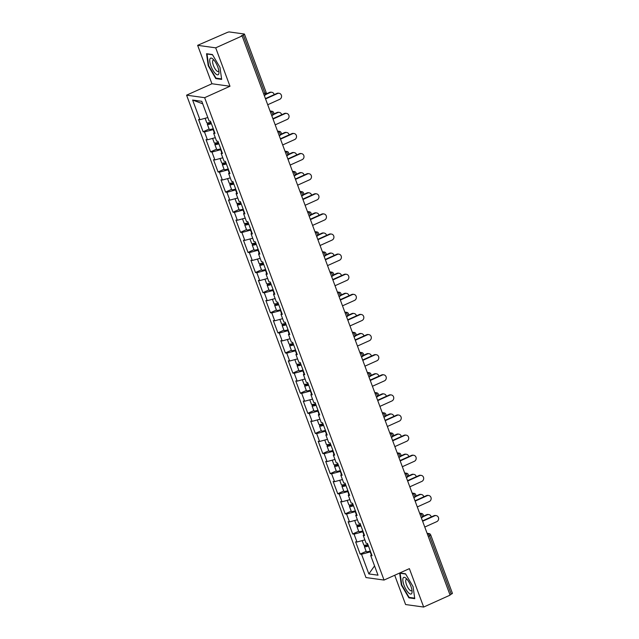 <?xml version="1.0" encoding="UTF-8"?>
<svg xmlns="http://www.w3.org/2000/svg" width="639" height="639" viewBox="0 0 639 639"><rect width="100%" height="100%" fill="white"/><g stroke="black" fill="none" stroke-linecap="round" stroke-linejoin="round"><path stroke-width="0.96" d="M394.71 575.252L405.605 604.542L423.673 607.05L450.096 595.133L242.125 35.928L215.702 47.837L197.635 45.329L211.924 83.749L186.588 95.171L365.979 577.552L384.047 580.06L204.648 97.679L186.588 95.171M197.635 45.329L226.781 32.653A2.101 0.399 -20.4 0 1 229.385 31.95L244.29 34.019A2.101 0.399 -20.4 0 1 244.449 34.099L266.167 92.495A2.101 0.399 -20.4 0 1 264.985 93.342L243.267 34.945L241.334 35.816L242.125 35.928M374.558 565.898L368.847 573.918L378.008 575.188L370.7 555.531L372.066 555.722L367.513 543.477L366.147 543.286L363.224 535.418L364.19 534.539M368.847 573.918L361.538 554.261L360.164 554.069L366.163 551.361M364.222 540.043A4.625 0.879 -20.4 0 0 364.877 539.875L356.985 542.016L355.611 541.824L360.164 554.069M356.985 542.016L354.062 534.148L352.688 533.956L358.687 531.257M356.746 519.93A4.625 0.879 -20.4 0 0 357.401 519.763L349.501 521.903L348.135 521.712L352.688 533.956M349.501 521.903L346.578 514.036L345.212 513.852L351.202 511.144M349.269 499.826A4.625 0.879 -20.4 0 0 349.916 499.65L342.025 501.791L340.659 501.599L345.212 513.852M342.025 501.791L339.101 493.931L337.735 493.739L343.726 491.032M341.785 479.713A4.625 0.879 -20.4 0 0 342.44 479.546L334.548 481.678L333.175 481.494L337.735 493.739M334.548 481.678L331.625 473.819L330.251 473.627L336.25 470.927M334.309 459.601A4.625 0.879 -20.4 0 0 334.964 459.433L327.064 461.574L325.698 461.382L330.251 473.627M327.064 461.574L324.141 453.706L322.775 453.522L328.765 450.814M326.833 439.496A4.625 0.879 -20.4 0 0 327.488 439.32L319.588 441.461L318.222 441.269L322.775 453.522M319.588 441.461L316.664 433.601L315.299 433.41L321.289 430.702M319.348 419.384A4.625 0.879 -20.4 0 0 320.003 419.216L312.112 421.349L310.738 421.165L315.299 433.41M312.112 421.349L309.188 413.489L307.814 413.297L313.813 410.597M311.872 399.271A4.625 0.879 -20.4 0 0 312.527 399.103L304.627 401.244L303.261 401.052L307.814 413.297M304.627 401.244L301.704 393.376L300.338 393.193L306.337 390.485M304.396 379.167A4.625 0.879 -20.4 0 0 305.051 378.991L297.151 381.132L295.785 380.94L300.338 393.193M297.151 381.132L294.228 373.272L292.862 373.08L298.852 370.372M296.911 359.054A4.625 0.879 -20.4 0 0 297.566 358.886L289.675 361.019L288.301 360.835L292.862 373.08M289.675 361.019L286.751 353.159L285.377 352.968L291.376 350.268M290.09 338.766L282.198 340.914L280.825 340.723L285.377 352.968M282.198 340.914L279.267 333.047L277.901 332.863L283.9 330.155M281.959 318.837A4.625 0.879 -20.4 0 0 282.614 318.661L274.714 320.802L273.348 320.61L277.901 332.863M274.714 320.802L271.791 312.942L270.425 312.751L276.415 310.043M275.129 298.549L267.238 300.689L265.872 300.506L270.425 312.751M267.238 300.689L264.314 292.83L262.941 292.638L268.939 289.938M266.998 278.612A4.625 0.879 -20.4 0 0 267.653 278.444L259.761 280.585L258.388 280.393L262.941 292.638M259.761 280.585L256.83 272.717L255.464 272.526L261.463 269.826M260.169 258.332L252.277 260.472L250.911 260.281L255.464 272.526M252.277 260.472L249.354 252.613L247.988 252.421L253.979 249.713M252.046 238.395A4.625 0.879 -20.4 0 0 252.693 238.227L244.801 240.36L243.435 240.176L247.988 252.421M244.801 240.36L241.877 232.5L240.504 232.308L246.502 229.609M244.561 218.282A4.625 0.879 -20.4 0 0 245.216 218.115L237.325 220.255L235.951 220.064L240.504 232.308M237.325 220.255L234.401 212.388L233.027 212.196L239.026 209.496M237.085 198.178A4.625 0.879 -20.4 0 0 237.74 198.002L229.84 200.143L228.474 199.951L233.027 212.196M229.84 200.143L226.917 192.283L225.551 192.091L231.542 189.384M229.609 178.065A4.625 0.879 -20.4 0 0 230.256 177.898L222.364 180.03L220.998 179.847L225.551 192.091M222.364 180.03L219.441 172.171L218.067 171.979L224.065 169.279M222.124 157.953A4.625 0.879 -20.4 0 0 222.779 157.785L214.888 159.926L213.514 159.734L218.067 171.979M214.888 159.926L211.964 152.058L210.59 151.866L216.589 149.167M214.648 137.848A4.625 0.879 -20.4 0 0 215.303 137.673L207.403 139.813L206.038 139.621L210.59 151.866M207.403 139.813L204.48 131.953L203.114 131.762L209.105 129.054M207.172 117.736A4.625 0.879 -20.4 0 0 207.819 117.568L199.927 119.701L198.561 119.517L203.114 131.762M199.927 119.701L192.619 100.043L201.78 101.313L209.089 120.979L210.463 121.162L215.016 133.415L213.642 133.224L216.573 141.083L217.939 141.275L222.492 153.52L221.126 153.328L224.049 161.196L225.415 161.387L229.976 173.632L228.602 173.441L231.526 181.308L232.9 181.492L237.452 193.745L236.079 193.553L239.01 201.413L240.376 201.605L244.929 213.849L243.563 213.658L246.486 221.525L247.852 221.717L252.405 233.962L251.039 233.77L253.963 241.638L255.336 241.822L259.889 254.074L258.515 253.883L261.439 261.742L262.813 261.934L267.366 274.179L266 273.987L268.923 281.855L270.289 282.047L274.842 294.291L273.476 294.1L276.399 301.967L277.773 302.151L282.326 314.404L280.952 314.212L283.876 322.072L285.25 322.264L289.802 334.509L288.437 334.325L291.36 342.184L292.726 342.376L297.279 354.621L295.913 354.429L298.836 362.297L300.202 362.481L304.763 374.734L303.389 374.542L306.313 382.402L307.686 382.593L312.239 394.838L310.873 394.654L313.797 402.514L315.163 402.706L319.716 414.951L318.35 414.759L321.273 422.627L322.639 422.81L327.2 435.063L325.826 434.871L328.75 442.731L330.123 442.923L334.676 455.168L333.302 454.984L336.234 462.844L337.6 463.035L342.153 475.28L340.787 475.089L343.71 482.956L345.076 483.148L349.637 495.393L348.263 495.201L351.186 503.061L352.56 503.252L357.113 515.497L355.739 515.314L358.671 523.173L360.037 523.365L364.589 535.61L363.224 535.418M363.104 531.624L362.728 531.792L363.855 534.843M362.728 531.792L354.062 534.148M355.627 511.512L355.244 511.687L356.378 514.73M355.244 511.687L346.578 514.036M355.739 515.314L356.714 514.427M348.151 491.399L347.768 491.575L348.902 494.626M347.768 491.575L339.101 493.931M348.263 495.201L349.237 494.322M340.667 471.294L340.291 471.462L341.426 474.513M340.291 471.462L331.625 473.819M340.787 475.089L341.753 474.21M333.191 451.182L332.807 451.358L333.941 454.401M332.807 451.358L324.141 453.706M333.302 454.984L334.277 454.097M325.714 431.069L325.331 431.245L326.465 434.296M325.331 431.245L316.664 433.601M325.826 434.871L326.801 433.993M318.238 410.965L317.855 411.133L318.989 414.184M317.855 411.133L309.188 413.489M318.35 414.759L319.316 413.88M310.754 390.852L310.37 391.02L311.505 394.071M310.37 391.02L301.704 393.376M310.873 394.654L311.84 393.768M303.277 370.74L302.894 370.916L304.028 373.959M302.894 370.916L294.228 373.272M303.389 374.542L304.364 373.663M295.801 350.635L295.418 350.803L296.552 353.854M295.418 350.803L286.751 353.159M295.913 354.429L296.879 353.551M288.317 330.523L287.933 330.69L289.068 333.742M287.933 330.69L279.267 333.047M288.437 334.325L289.403 333.438M280.841 310.41L280.457 310.586L281.591 313.629M280.457 310.586L271.791 312.942M280.952 314.212L281.927 313.334M273.364 290.306L272.981 290.473L274.115 293.525M272.981 290.473L264.314 292.83M273.476 294.1L274.45 293.221M265.88 270.193L265.497 270.361L266.631 273.412M265.497 270.361L256.83 272.717M266 273.987L266.966 273.109M258.404 250.081L258.02 250.256L259.154 253.3M258.02 250.256L249.354 252.613M258.515 253.883L259.49 253.004M250.927 229.976L250.544 230.144L251.678 233.195M250.544 230.144L241.877 232.5M251.039 233.77L252.014 232.892M243.443 209.864L243.068 210.031L244.194 213.083M243.068 210.031L234.401 212.388M243.563 213.658L244.529 212.779M235.967 189.751L235.583 189.927L236.718 192.97M235.583 189.927L226.917 192.283M236.079 193.553L237.053 192.666M228.49 169.639L228.107 169.814L229.241 172.865M228.107 169.814L219.441 172.171M228.602 173.441L229.577 172.562M221.006 149.534L220.631 149.702L221.765 152.753M220.631 149.702L211.964 152.058M221.126 153.328L222.092 152.449M213.53 129.421L213.146 129.597L214.281 132.64M213.146 129.597L204.48 131.953M213.642 133.224L214.616 132.337M243.267 34.945A2.101 0.399 -20.4 0 0 244.449 34.099M202.691 103.774L192.619 100.043M452.252 593.232A2.101 0.399 159.6 0 1 452.412 593.311A2.101 0.399 159.6 0 1 451.238 594.158L449.944 594.733M423.673 607.05L409.383 568.638L384.047 580.06M211.924 83.749L229.984 86.257L215.702 47.837M229.984 86.257L204.648 97.679M370.588 551.729L370.205 551.904L371.339 554.956M370.205 551.904L361.538 554.261M370.7 555.531L371.674 554.652M219.968 67.383L212.412 54.531L206.541 53.724L208.234 65.753L215.79 78.597L221.661 79.412L219.968 67.383M399.655 573.023L401.34 585.005L408.896 597.848L414.767 598.663L413.074 586.626L405.517 573.782L399.742 572.983M216.653 78.214L215.79 78.597M208.641 65.569L208.234 65.753M409.759 597.457L408.896 597.848M401.747 584.813L401.34 585.005M267.717 104.74L279.738 99.317A3.155 2.915 97.9 0 0 279.099 93.294A3.155 2.915 97.9 0 0 277.582 93.51L276.903 93.422A3.155 2.915 -82.1 0 1 278.412 93.198L279.099 93.294M265.433 98.59L276.903 93.422M265.56 98.933L277.582 93.51M270.265 92.495L269.578 92.399A3.155 2.915 -82.1 0 1 271.088 92.184L271.775 92.272A3.155 2.915 97.9 0 0 270.265 92.495L265.896 94.468M274.195 94.636A3.155 2.915 97.9 0 0 271.775 92.272M211.285 123.383A2.804 0.535 159.6 0 1 209.041 123.654A2.804 0.535 159.6 0 1 210.614 122.536L210.918 122.4M209.848 122.48A4.625 0.879 -20.4 0 0 207.34 124.293A4.625 0.879 -20.4 0 0 211.405 123.71M207.34 124.293L209.185 129.254A4.625 0.879 -20.4 0 0 213.25 128.671M205.103 118.295L206.764 122.744A4.625 0.879 -20.4 0 0 210.83 122.161M269.578 92.399L266.175 93.941M217.763 66.935A9.106 2.987 -114.3 0 0 212.987 59.084A9.106 2.987 -114.3 0 0 210.918 65.985A9.106 2.987 -114.3 0 0 216.046 74.132A9.106 2.987 -114.3 0 0 218.969 72.351A9.106 2.987 -114.3 0 0 217.763 66.935M214.041 60.202A6.238 2.045 -114.3 0 0 213.21 60.13A6.238 2.045 -114.3 0 0 213.426 65.49A6.238 2.045 -114.3 0 0 218.33 71.496A6.238 2.045 -114.3 0 0 218.826 70.825M221.589 78.893L215.982 78.118L208.657 65.665L207.02 54.011L212.555 54.778M411.859 593.2A9.106 2.987 -114.3 0 0 412.075 591.602A9.106 2.987 -114.3 0 0 406.092 578.335A9.106 2.987 -114.3 0 0 403.041 578.215A9.106 2.987 -114.3 0 0 406.045 589.485A9.106 2.987 -114.3 0 0 411.859 593.2M407.147 579.453A6.238 2.045 -114.3 0 0 406.316 579.381A6.238 2.045 -114.3 0 0 405.861 579.932A6.238 2.045 -114.3 0 0 407.442 586.802A6.238 2.045 -114.3 0 0 411.436 590.748A6.238 2.045 -114.3 0 0 411.899 590.196A6.238 2.045 -114.3 0 0 411.939 590.077M414.695 598.144L409.088 597.369L401.763 584.917L400.126 573.263L405.661 574.03M275.193 124.845L287.223 119.421A3.155 2.915 97.9 0 0 286.576 113.399A3.155 2.915 97.9 0 0 285.066 113.622L284.379 113.526A3.155 2.915 -82.1 0 1 285.889 113.303L286.576 113.399M272.909 118.702L284.379 113.526M273.037 119.046L285.066 113.622M282.678 144.957L294.699 139.534A3.155 2.915 97.9 0 0 294.052 133.511A3.155 2.915 97.9 0 0 292.542 133.735L291.855 133.639A3.155 2.915 -82.1 0 1 293.365 133.415L294.052 133.511M280.385 138.807L291.855 133.639M280.521 139.158L292.542 133.735M290.154 165.07L302.175 159.646A3.155 2.915 97.9 0 0 301.528 153.624A3.155 2.915 97.9 0 0 300.018 153.847L299.332 153.751A3.155 2.915 -82.1 0 1 300.849 153.528L301.528 153.624M287.869 158.919L299.332 153.751M287.997 159.263L300.018 153.847M297.63 185.174L309.659 179.751A3.155 2.915 97.9 0 0 309.012 173.728A3.155 2.915 97.9 0 0 307.495 173.952L306.816 173.856A3.155 2.915 -82.1 0 1 308.325 173.632L309.012 173.728M295.346 179.032L306.816 173.856M295.474 179.375L307.495 173.952M305.115 205.287L317.136 199.863A3.155 2.915 97.9 0 0 316.489 193.841A3.155 2.915 97.9 0 0 314.979 194.064L314.292 193.968A3.155 2.915 -82.1 0 1 315.802 193.745L316.489 193.841M302.822 199.136L314.292 193.968M302.95 199.488L314.979 194.064M277.741 112.608L277.054 112.512A3.155 2.915 -82.1 0 1 278.572 112.288L279.251 112.384A3.155 2.915 97.9 0 0 277.741 112.608L273.372 114.581M281.671 114.748A3.155 2.915 97.9 0 0 279.251 112.384M218.762 143.487A2.804 0.535 159.6 0 1 216.525 143.767A2.804 0.535 159.6 0 1 218.099 142.641L218.394 142.505M217.324 142.585A4.625 0.879 -20.4 0 0 214.816 144.398A4.625 0.879 -20.4 0 0 218.889 143.823M214.816 144.398L216.661 149.366A4.625 0.879 -20.4 0 0 220.735 148.783M212.587 138.407L214.241 142.856A4.625 0.879 -20.4 0 0 218.306 142.273M277.054 112.512L273.652 114.046M285.218 132.72L284.539 132.624A3.155 2.915 -82.1 0 1 286.048 132.401L286.735 132.497A3.155 2.915 97.9 0 0 285.218 132.72L280.848 134.685M289.147 134.861A3.155 2.915 97.9 0 0 286.735 132.497M226.238 163.6A2.804 0.535 159.6 0 1 224.001 163.88A2.804 0.535 159.6 0 1 225.575 162.753L225.879 162.618M224.8 162.697A4.625 0.879 -20.4 0 0 222.292 164.511A4.625 0.879 -20.4 0 0 226.366 163.927M222.292 164.511L224.137 169.471A4.625 0.879 -20.4 0 0 228.211 168.896M220.064 158.52L221.717 162.961A4.625 0.879 -20.4 0 0 225.791 162.386M284.539 132.624L281.128 134.158M292.702 152.825L292.015 152.729A3.155 2.915 -82.1 0 1 293.525 152.513L294.212 152.609A3.155 2.915 97.9 0 0 292.702 152.825L288.333 154.798M296.632 154.965A3.155 2.915 97.9 0 0 294.212 152.609M233.722 183.712A2.804 0.535 159.6 0 1 231.478 183.984A2.804 0.535 159.6 0 1 233.051 182.866L233.355 182.73M232.284 182.81A4.625 0.879 -20.4 0 0 229.776 184.623A4.625 0.879 -20.4 0 0 233.842 184.04M229.776 184.623L231.622 189.583A4.625 0.879 -20.4 0 0 235.687 189M227.54 178.624L229.193 183.073A4.625 0.879 -20.4 0 0 233.267 182.49M292.015 152.729L288.612 154.271M300.178 172.937L299.491 172.842A3.155 2.915 -82.1 0 1 301.009 172.618L301.688 172.714A3.155 2.915 97.9 0 0 300.178 172.937L295.809 174.91M304.108 175.078A3.155 2.915 97.9 0 0 301.688 172.714M241.199 203.817A2.804 0.535 159.6 0 1 238.962 204.097A2.804 0.535 159.6 0 1 240.536 202.97L240.831 202.835M239.761 202.914A4.625 0.879 -20.4 0 0 237.253 204.728A4.625 0.879 -20.4 0 0 241.318 204.153M237.253 204.728L239.098 209.696A4.625 0.879 -20.4 0 0 243.171 209.113M235.024 198.737L236.678 203.186A4.625 0.879 -20.4 0 0 240.743 202.603M299.491 172.842L296.089 174.375M307.655 193.05L306.976 192.954A3.155 2.915 -82.1 0 1 308.485 192.73L309.172 192.826A3.155 2.915 97.9 0 0 307.655 193.05L303.285 195.015M311.584 195.191A3.155 2.915 97.9 0 0 309.172 192.826M248.675 223.93A2.804 0.535 159.6 0 1 246.438 224.209A2.804 0.535 159.6 0 1 248.012 223.083L248.315 222.947M247.237 223.027A4.625 0.879 -20.4 0 0 244.729 224.84A4.625 0.879 -20.4 0 0 248.803 224.257M244.729 224.84L246.574 229.8A4.625 0.879 -20.4 0 0 250.648 229.225M242.501 218.85L244.154 223.291A4.625 0.879 -20.4 0 0 248.228 222.715M306.976 192.954L303.565 194.488M312.591 225.399L324.612 219.976A3.155 2.915 97.9 0 0 323.965 213.953A3.155 2.915 97.9 0 0 322.455 214.177L321.768 214.081A3.155 2.915 -82.1 0 1 323.286 213.857L323.965 213.953M310.306 219.249L321.768 214.081M310.434 219.592L322.455 214.177M315.139 213.154L314.452 213.059A3.155 2.915 -82.1 0 1 315.962 212.843L316.648 212.939A3.155 2.915 97.9 0 0 315.139 213.154L310.762 215.127M319.061 215.295A3.155 2.915 97.9 0 0 316.648 212.939M256.159 244.042A2.804 0.535 159.6 0 1 253.915 244.314A2.804 0.535 159.6 0 1 255.488 243.195L255.792 243.06M254.721 243.139A4.625 0.879 -20.4 0 0 252.205 244.953A4.625 0.879 -20.4 0 0 256.279 244.37M252.205 244.953L254.058 249.913A4.625 0.879 -20.4 0 0 258.124 249.33M249.977 238.954L251.63 243.403A4.625 0.879 -20.4 0 0 255.704 242.82M314.452 213.059L311.049 214.6M320.067 245.504L332.096 240.08A3.155 2.915 97.9 0 0 331.449 234.058A3.155 2.915 97.9 0 0 329.932 234.281L329.253 234.186A3.155 2.915 -82.1 0 1 330.762 233.97L331.449 234.058M317.783 239.361L329.253 234.186M317.91 239.705L329.932 234.281M322.615 233.267L321.928 233.171A3.155 2.915 -82.1 0 1 323.446 232.947L324.125 233.043A3.155 2.915 97.9 0 0 322.615 233.267L318.246 235.24M326.545 235.408A3.155 2.915 97.9 0 0 324.125 233.043M263.635 264.147A2.804 0.535 159.6 0 1 261.399 264.426A2.804 0.535 159.6 0 1 262.964 263.3L263.268 263.164M262.198 263.244A4.625 0.879 -20.4 0 0 259.69 265.057A4.625 0.879 -20.4 0 0 263.755 264.482M259.69 265.057L261.535 270.025A4.625 0.879 -20.4 0 0 265.6 269.442M257.461 259.067L259.114 263.516A4.625 0.879 -20.4 0 0 263.18 262.933M259.522 258.507A4.625 0.879 -20.4 0 0 260.177 258.332M321.928 233.171L318.526 234.705M327.543 265.616L339.573 260.193A3.155 2.915 97.9 0 0 338.926 254.17A3.155 2.915 97.9 0 0 337.416 254.394L336.729 254.298A3.155 2.915 -82.1 0 1 338.239 254.074L338.926 254.17M325.259 259.466L336.729 254.298M325.387 259.817L337.416 254.394M330.091 253.379L329.412 253.284A3.155 2.915 -82.1 0 1 330.922 253.06L331.609 253.156A3.155 2.915 97.9 0 0 330.091 253.379L325.722 255.344M334.021 255.52A3.155 2.915 97.9 0 0 331.609 253.156M271.112 284.259A2.804 0.535 159.6 0 1 268.875 284.539A2.804 0.535 159.6 0 1 270.449 283.412L270.752 283.277M269.674 283.357A4.625 0.879 -20.4 0 0 267.166 285.17A4.625 0.879 -20.4 0 0 271.24 284.587M267.166 285.17L269.011 290.13A4.625 0.879 -20.4 0 0 273.085 289.555M264.937 279.179L266.591 283.62A4.625 0.879 -20.4 0 0 270.664 283.045M329.412 253.284L326.002 254.817M335.028 285.729L347.049 280.305A3.155 2.915 97.9 0 0 346.402 274.283A3.155 2.915 97.9 0 0 344.892 274.506L344.205 274.411A3.155 2.915 -82.1 0 1 345.723 274.187L346.402 274.283M332.743 279.578L344.205 274.411M332.871 279.922L344.892 274.506M337.576 273.484L336.889 273.388A3.155 2.915 -82.1 0 1 338.398 273.173L339.085 273.268A3.155 2.915 97.9 0 0 337.576 273.484L333.199 275.457M341.498 275.625A3.155 2.915 97.9 0 0 339.085 273.268M278.596 304.372A2.804 0.535 159.6 0 1 276.352 304.643A2.804 0.535 159.6 0 1 277.925 303.525L278.229 303.389M277.158 303.469A4.625 0.879 -20.4 0 0 274.642 305.282A4.625 0.879 -20.4 0 0 278.716 304.699M274.642 305.282L276.487 310.242A4.625 0.879 -20.4 0 0 280.561 309.659M272.414 299.284L274.067 303.733A4.625 0.879 -20.4 0 0 278.141 303.15M274.482 298.725A4.625 0.879 -20.4 0 0 275.129 298.557M336.889 273.388L333.486 274.93M342.504 305.833L354.525 300.41A3.155 2.915 97.9 0 0 353.886 294.387A3.155 2.915 97.9 0 0 352.369 294.611L351.69 294.515A3.155 2.915 -82.1 0 1 353.199 294.299L353.886 294.387M340.22 299.691L351.69 294.515M340.347 300.034L352.369 294.611M345.052 293.597L344.365 293.501A3.155 2.915 -82.1 0 1 345.883 293.277L346.562 293.373A3.155 2.915 97.9 0 0 345.052 293.597L340.683 295.569M348.982 295.737A3.155 2.915 97.9 0 0 346.562 293.373M286.072 324.476A2.804 0.535 159.6 0 1 283.828 324.756A2.804 0.535 159.6 0 1 285.401 323.63L285.705 323.494M284.635 323.574A4.625 0.879 -20.4 0 0 282.126 325.387A4.625 0.879 -20.4 0 0 286.192 324.812M282.126 325.387L283.972 330.355A4.625 0.879 -20.4 0 0 288.037 329.772M279.898 319.396L281.551 323.845A4.625 0.879 -20.4 0 0 285.617 323.262M344.365 293.501L340.962 295.034M349.98 325.946L362.009 320.522A3.155 2.915 97.9 0 0 361.362 314.5A3.155 2.915 97.9 0 0 359.853 314.723L359.166 314.628A3.155 2.915 -82.1 0 1 360.676 314.404L361.362 314.5M347.696 319.796L359.166 314.628M347.824 320.147L359.853 314.723M352.528 313.709L351.849 313.613A3.155 2.915 -82.1 0 1 353.359 313.39L354.046 313.485A3.155 2.915 97.9 0 0 352.528 313.709L348.159 315.674M356.458 315.85A3.155 2.915 97.9 0 0 354.046 313.485M293.549 344.589A2.804 0.535 159.6 0 1 291.312 344.868A2.804 0.535 159.6 0 1 292.886 343.742L293.189 343.606M292.111 343.686A4.625 0.879 -20.4 0 0 289.603 345.499A4.625 0.879 -20.4 0 0 293.676 344.916M289.603 345.499L291.448 350.46A4.625 0.879 -20.4 0 0 295.522 349.884M287.374 339.509L289.028 343.95A4.625 0.879 -20.4 0 0 293.101 343.375M289.435 338.942A4.625 0.879 -20.4 0 0 290.09 338.774M351.849 313.613L348.439 315.147M357.465 346.058L369.486 340.635A3.155 2.915 97.9 0 0 368.839 334.612A3.155 2.915 97.9 0 0 367.329 334.836L366.642 334.74A3.155 2.915 -82.1 0 1 368.16 334.517L368.839 334.612M355.18 339.908L366.642 334.74M355.308 340.252L367.329 334.836M360.013 333.814L359.326 333.718A3.155 2.915 -82.1 0 1 360.835 333.502L361.522 333.598A3.155 2.915 97.9 0 0 360.013 333.814L355.635 335.787M363.934 335.962A3.155 2.915 97.9 0 0 361.522 333.598M301.033 364.701A2.804 0.535 159.6 0 1 298.788 364.973A2.804 0.535 159.6 0 1 300.362 363.855L300.665 363.719M299.595 363.799A4.625 0.879 -20.4 0 0 297.079 365.612A4.625 0.879 -20.4 0 0 301.153 365.029M297.079 365.612L298.924 370.572A4.625 0.879 -20.4 0 0 302.998 369.989M294.851 359.613L296.504 364.062A4.625 0.879 -20.4 0 0 300.578 363.479M359.326 333.718L355.915 335.259M364.941 366.163L376.962 360.747A3.155 2.915 97.9 0 0 376.323 354.717A3.155 2.915 97.9 0 0 374.805 354.941L374.127 354.845A3.155 2.915 -82.1 0 1 375.636 354.629L376.323 354.717M362.656 360.021L374.127 354.845M362.784 360.364L374.805 354.941M367.489 353.926L366.802 353.83A3.155 2.915 -82.1 0 1 368.312 353.607L368.999 353.702A3.155 2.915 97.9 0 0 367.489 353.926L363.12 355.899M371.419 356.067A3.155 2.915 97.9 0 0 368.999 353.702M308.509 384.806A2.804 0.535 159.6 0 1 306.265 385.085A2.804 0.535 159.6 0 1 307.838 383.959L308.142 383.823M307.071 383.903A4.625 0.879 -20.4 0 0 304.563 385.716A4.625 0.879 -20.4 0 0 308.629 385.141M304.563 385.716L306.408 390.685A4.625 0.879 -20.4 0 0 310.474 390.102M302.335 379.726L303.988 384.175A4.625 0.879 -20.4 0 0 308.054 383.592M366.802 353.83L363.399 355.364M372.417 386.276L384.446 380.852A3.155 2.915 97.9 0 0 383.799 374.829A3.155 2.915 97.9 0 0 382.29 375.053L381.603 374.957A3.155 2.915 -82.1 0 1 383.112 374.734L383.799 374.829M370.133 380.125L381.603 374.957M370.261 380.477L382.29 375.053M374.965 374.039L374.286 373.943A3.155 2.915 -82.1 0 1 375.796 373.719L376.483 373.815A3.155 2.915 97.9 0 0 374.965 374.039L370.596 376.004M378.895 376.179A3.155 2.915 97.9 0 0 376.483 373.815M315.986 404.918A2.804 0.535 159.6 0 1 313.749 405.198A2.804 0.535 159.6 0 1 315.323 404.072L315.618 403.936M314.548 404.016A4.625 0.879 -20.4 0 0 312.04 405.829A4.625 0.879 -20.4 0 0 316.113 405.246M312.04 405.829L313.885 410.797A4.625 0.879 -20.4 0 0 317.958 410.214M309.811 399.838L311.465 404.279A4.625 0.879 -20.4 0 0 315.538 403.704M374.286 373.943L370.876 375.476M379.901 406.388L391.923 400.965A3.155 2.915 97.9 0 0 391.276 394.942A3.155 2.915 97.9 0 0 389.766 395.166L389.079 395.07A3.155 2.915 -82.1 0 1 390.597 394.846L391.276 394.942M377.617 400.238L389.079 395.07M377.745 400.581L389.766 395.166M382.449 394.143L381.763 394.055A3.155 2.915 -82.1 0 1 383.272 393.832L383.959 393.928A3.155 2.915 97.9 0 0 382.449 394.143L378.072 396.116M386.371 396.292A3.155 2.915 97.9 0 0 383.959 393.928M323.47 425.031A2.804 0.535 159.6 0 1 321.225 425.302A2.804 0.535 159.6 0 1 322.799 424.184L323.102 424.048M322.024 424.128A4.625 0.879 -20.4 0 0 319.516 425.941A4.625 0.879 -20.4 0 0 323.59 425.358M319.516 425.941L321.361 430.902A4.625 0.879 -20.4 0 0 325.435 430.327M317.287 419.943L318.941 424.392A4.625 0.879 -20.4 0 0 323.014 423.817M381.763 394.055L378.352 395.589M387.378 426.493L399.399 421.077A3.155 2.915 97.9 0 0 398.76 415.046A3.155 2.915 97.9 0 0 397.242 415.27L396.563 415.174A3.155 2.915 -82.1 0 1 398.073 414.959L398.76 415.046M385.093 420.35L396.563 415.174M385.221 420.694L397.242 415.27M389.926 414.256L389.239 414.16A3.155 2.915 -82.1 0 1 390.748 413.936L391.435 414.032A3.155 2.915 97.9 0 0 389.926 414.256L385.557 416.229M393.856 416.396A3.155 2.915 97.9 0 0 391.435 414.032M330.946 445.135A2.804 0.535 159.6 0 1 328.702 445.415A2.804 0.535 159.6 0 1 330.275 444.289L330.579 444.153M329.508 444.233A4.625 0.879 -20.4 0 0 327 446.054A4.625 0.879 -20.4 0 0 331.066 445.471M327 446.054L328.845 451.014A4.625 0.879 -20.4 0 0 332.911 450.431M324.764 440.055L326.425 444.504A4.625 0.879 -20.4 0 0 330.491 443.921M389.239 414.16L385.836 415.693M394.854 446.605L406.883 441.182A3.155 2.915 97.9 0 0 406.236 435.159A3.155 2.915 97.9 0 0 404.727 435.383L404.04 435.287A3.155 2.915 -82.1 0 1 405.549 435.063L406.236 435.159M392.57 440.455L404.04 435.287M392.697 440.806L404.727 435.383M397.402 434.368L396.715 434.272A3.155 2.915 -82.1 0 1 398.233 434.049L398.912 434.145A3.155 2.915 97.9 0 0 397.402 434.368L393.033 436.333M401.332 436.509A3.155 2.915 97.9 0 0 398.912 434.145M338.422 465.248A2.804 0.535 159.6 0 1 336.186 465.527A2.804 0.535 159.6 0 1 337.759 464.401L338.055 464.265M336.985 464.345A4.625 0.879 -20.4 0 0 334.477 466.158A4.625 0.879 -20.4 0 0 338.55 465.583M334.477 466.158L336.322 471.127A4.625 0.879 -20.4 0 0 340.395 470.544M332.248 460.168L333.901 464.617A4.625 0.879 -20.4 0 0 337.975 464.034M396.715 434.272L393.312 435.806M402.338 466.718L414.36 461.294A3.155 2.915 97.9 0 0 413.713 455.272A3.155 2.915 97.9 0 0 412.203 455.495L411.516 455.399A3.155 2.915 -82.1 0 1 413.026 455.176L413.713 455.272M400.046 460.567L411.516 455.399M400.182 460.911L412.203 455.495M404.878 454.473L404.199 454.385A3.155 2.915 -82.1 0 1 405.709 454.161L406.396 454.257A3.155 2.915 97.9 0 0 404.878 454.473L400.509 456.446M408.808 456.621A3.155 2.915 97.9 0 0 406.396 454.257M345.899 485.36A2.804 0.535 159.6 0 1 343.662 485.632A2.804 0.535 159.6 0 1 345.236 484.514L345.539 484.378M344.461 484.458A4.625 0.879 -20.4 0 0 341.953 486.271A4.625 0.879 -20.4 0 0 346.026 485.688M341.953 486.271L343.798 491.231A4.625 0.879 -20.4 0 0 347.872 490.656M339.724 480.272L341.378 484.721A4.625 0.879 -20.4 0 0 345.451 484.146M404.199 454.385L400.789 455.919M409.815 486.822L421.836 481.407A3.155 2.915 97.9 0 0 421.197 475.376A3.155 2.915 97.9 0 0 419.679 475.6L419 475.504A3.155 2.915 -82.1 0 1 420.51 475.288L421.197 475.376M407.53 480.68L419 475.504M407.658 481.023L419.679 475.6M412.363 474.585L411.676 474.489A3.155 2.915 -82.1 0 1 413.185 474.266L413.872 474.362A3.155 2.915 97.9 0 0 412.363 474.585L407.994 476.558M416.293 476.726A3.155 2.915 97.9 0 0 413.872 474.362M353.383 505.465A2.804 0.535 159.6 0 1 351.138 505.745A2.804 0.535 159.6 0 1 352.712 504.618L353.016 504.483M351.945 504.562A4.625 0.879 -20.4 0 0 349.437 506.384A4.625 0.879 -20.4 0 0 353.503 505.8M349.437 506.384L351.282 511.344A4.625 0.879 -20.4 0 0 355.348 510.761M347.201 500.385L348.862 504.834A4.625 0.879 -20.4 0 0 352.928 504.251M411.676 474.489L408.273 476.023M417.291 506.935L429.32 501.511A3.155 2.915 97.9 0 0 428.673 495.489A3.155 2.915 97.9 0 0 427.164 495.712L426.477 495.616A3.155 2.915 -82.1 0 1 427.986 495.393L428.673 495.489M415.007 500.784L426.477 495.616M415.134 501.136L427.164 495.712M419.839 494.698L419.152 494.602A3.155 2.915 -82.1 0 1 420.67 494.378L421.349 494.474A3.155 2.915 97.9 0 0 419.839 494.698L415.47 496.671M423.769 496.838A3.155 2.915 97.9 0 0 421.349 494.474M360.859 525.577A2.804 0.535 159.6 0 1 358.623 525.857A2.804 0.535 159.6 0 1 360.196 524.731L360.492 524.595M359.422 524.675A4.625 0.879 -20.4 0 0 356.913 526.488A4.625 0.879 -20.4 0 0 360.979 525.913M356.913 526.488L358.759 531.456A4.625 0.879 -20.4 0 0 362.832 530.873M354.685 520.497L356.338 524.946A4.625 0.879 -20.4 0 0 360.404 524.363M419.152 494.602L415.749 496.136M424.775 527.047L436.796 521.624A3.155 2.915 97.9 0 0 436.149 515.601A3.155 2.915 97.9 0 0 434.64 515.825L433.953 515.729A3.155 2.915 -82.1 0 1 435.463 515.505L436.149 515.601M422.483 520.897L433.953 515.729M422.611 521.24L434.64 515.825M427.315 514.802L426.636 514.714A3.155 2.915 -82.1 0 1 428.146 514.491L428.833 514.587A3.155 2.915 97.9 0 0 427.315 514.802L422.946 516.775M431.245 516.951A3.155 2.915 97.9 0 0 428.833 514.587M368.336 545.69A2.804 0.535 159.6 0 1 366.099 545.962A2.804 0.535 159.6 0 1 367.673 544.843L367.976 544.708M366.898 544.787A4.625 0.879 -20.4 0 0 364.39 546.601A4.625 0.879 -20.4 0 0 368.463 546.018M364.39 546.601L366.235 551.561A4.625 0.879 -20.4 0 0 370.308 550.986M362.161 540.602L363.815 545.051A4.625 0.879 -20.4 0 0 367.888 544.476M426.636 514.714L423.226 516.248M263.691 93.925L264.985 93.342A2.101 0.687 65.7 0 1 265.057 95.147A2.101 0.687 65.7 0 1 264.913 95.163M451.238 594.158L429.52 535.762L428.226 536.337M430.534 534.835A2.101 0.399 159.6 0 1 430.694 534.915A2.101 0.399 159.6 0 1 429.52 535.762A2.101 0.687 -114.3 0 0 428.01 533.717L427.211 533.605M270.305 111.697L270.952 111.41L270.153 111.298M270.041 110.994L271.958 111.258A2.101 1.941 97.9 0 0 270.952 111.41A2.101 0.687 -114.3 0 1 272.462 113.446A2.101 0.687 65.7 0 1 272.534 115.26A2.101 0.687 65.7 0 1 272.39 115.276M277.781 131.81L278.436 131.514L277.638 131.402M285.266 151.922L285.913 151.627L285.114 151.515M292.742 172.027L293.389 171.739L292.59 171.627M300.218 192.139L300.865 191.844L300.074 191.74M307.702 212.252L308.349 211.956L307.551 211.844M315.179 232.356L315.826 232.069L315.027 231.957M322.655 252.469L323.302 252.173L322.511 252.07M330.139 272.581L330.786 272.286L329.988 272.174M337.616 292.686L338.263 292.398L337.464 292.287M345.092 312.798L345.739 312.503L344.948 312.399M352.576 332.911L353.223 332.615L352.424 332.504M360.053 353.016L360.7 352.728L359.901 352.616M367.529 373.128L368.176 372.833L367.385 372.729M375.013 393.241L375.66 392.945L374.861 392.833M382.489 413.345L383.136 413.058L382.338 412.946M389.966 433.458L390.613 433.162L389.814 433.058M397.45 453.57L398.097 453.275L397.298 453.163M404.926 473.675L405.573 473.387L404.775 473.275M412.403 493.787L413.05 493.492L412.251 493.388M419.879 513.9L420.534 513.604L419.735 513.492M427.363 534.004L428.01 533.717A2.101 1.941 97.9 0 1 429.017 533.565L427.1 533.301M277.526 131.099L279.443 131.37A2.101 1.941 97.9 0 0 278.436 131.514A2.101 0.687 -114.3 0 1 279.938 133.559A2.101 0.687 65.7 0 1 280.018 135.364A2.101 0.687 65.7 0 1 279.874 135.388M285.002 151.211L286.919 151.475A2.101 1.941 97.9 0 0 285.913 151.627A2.101 0.687 -114.3 0 1 287.422 153.672A2.101 0.687 65.7 0 1 287.494 155.477A2.101 0.687 65.7 0 1 287.35 155.493M292.478 171.324L294.395 171.587A2.101 1.941 97.9 0 0 293.389 171.739A2.101 0.687 -114.3 0 1 294.898 173.776A2.101 0.687 65.7 0 1 294.97 175.589A2.101 0.687 65.7 0 1 294.827 175.605M299.963 191.428L301.88 191.7A2.101 1.941 97.9 0 0 300.865 191.844A2.101 0.687 -114.3 0 1 302.375 193.889A2.101 0.687 65.7 0 1 302.455 195.694A2.101 0.687 65.7 0 1 302.311 195.718M307.439 211.541L309.356 211.805A2.101 1.941 97.9 0 0 308.349 211.956A2.101 0.687 -114.3 0 1 309.859 214.001A2.101 0.687 65.7 0 1 309.931 215.806A2.101 0.687 65.7 0 1 309.787 215.822M314.915 231.653L316.832 231.917A2.101 1.941 97.9 0 0 315.826 232.069A2.101 0.687 -114.3 0 1 317.335 234.114A2.101 0.687 65.7 0 1 317.407 235.919A2.101 0.687 65.7 0 1 317.263 235.935M322.391 251.766L324.316 252.03A2.101 1.941 97.9 0 0 323.302 252.173A2.101 0.687 -114.3 0 1 324.812 254.218A2.101 0.687 65.7 0 1 324.892 256.023A2.101 0.687 65.7 0 1 324.74 256.047M329.876 271.871L331.793 272.142A2.101 1.941 97.9 0 0 330.786 272.286A2.101 0.687 -114.3 0 1 332.296 274.331A2.101 0.687 65.7 0 1 332.368 276.136A2.101 0.687 65.7 0 1 332.224 276.152M337.352 291.983L339.269 292.247A2.101 1.941 97.9 0 0 338.263 292.398A2.101 0.687 -114.3 0 1 339.772 294.443A2.101 0.687 65.7 0 1 339.844 296.248A2.101 0.687 65.7 0 1 339.7 296.264M344.828 312.096L346.753 312.359A2.101 1.941 97.9 0 0 345.739 312.503A2.101 0.687 -114.3 0 1 347.249 314.548A2.101 0.687 65.7 0 1 347.328 316.353A2.101 0.687 65.7 0 1 347.177 316.377M352.313 332.2L354.23 332.472A2.101 1.941 97.9 0 0 353.223 332.615A2.101 0.687 -114.3 0 1 354.733 334.66A2.101 0.687 65.7 0 1 354.805 336.465A2.101 0.687 65.7 0 1 354.661 336.481M359.789 352.313L361.706 352.576A2.101 1.941 97.9 0 0 360.7 352.728A2.101 0.687 -114.3 0 1 362.209 354.773A2.101 0.687 65.7 0 1 362.281 356.578A2.101 0.687 65.7 0 1 362.137 356.594M367.265 372.425L369.19 372.689A2.101 1.941 97.9 0 0 368.176 372.833A2.101 0.687 -114.3 0 1 369.685 374.877A2.101 0.687 65.7 0 1 369.765 376.683A2.101 0.687 65.7 0 1 369.614 376.706M374.75 392.53L376.667 392.801A2.101 1.941 97.9 0 0 375.66 392.945A2.101 0.687 -114.3 0 1 377.17 394.99A2.101 0.687 65.7 0 1 377.242 396.795A2.101 0.687 65.7 0 1 377.098 396.811M382.226 412.642L384.143 412.906A2.101 1.941 97.9 0 0 383.136 413.058A2.101 0.687 -114.3 0 1 384.646 415.102A2.101 0.687 65.7 0 1 384.718 416.908A2.101 0.687 65.7 0 1 384.574 416.924M389.702 432.755L391.619 433.018A2.101 1.941 97.9 0 0 390.613 433.162A2.101 0.687 -114.3 0 1 392.122 435.207A2.101 0.687 65.7 0 1 392.194 437.012A2.101 0.687 65.7 0 1 392.05 437.036M397.186 452.859L399.103 453.131A2.101 1.941 97.9 0 0 398.097 453.275A2.101 0.687 -114.3 0 1 399.599 455.319A2.101 0.687 65.7 0 1 399.679 457.125A2.101 0.687 65.7 0 1 399.535 457.141M404.663 472.972L406.58 473.235A2.101 1.941 97.9 0 0 405.573 473.387A2.101 0.687 -114.3 0 1 407.083 475.432A2.101 0.687 65.7 0 1 407.155 477.237A2.101 0.687 65.7 0 1 407.011 477.253M412.139 493.084L414.056 493.348A2.101 1.941 97.9 0 0 413.05 493.492A2.101 0.687 -114.3 0 1 414.559 495.537A2.101 0.687 65.7 0 1 414.631 497.342A2.101 0.687 65.7 0 1 414.487 497.366M419.623 513.189L421.54 513.46A2.101 1.941 97.9 0 0 420.534 513.604A2.101 0.687 -114.3 0 1 422.036 515.649A2.101 0.687 65.7 0 1 422.115 517.454A2.101 0.687 65.7 0 1 421.972 517.47M210.614 122.536L210.966 123.479M218.099 142.641L218.45 143.591M225.575 162.753L225.926 163.696M233.051 182.866L233.403 183.808M240.536 202.97L240.887 203.921M248.012 223.083L248.363 224.025M255.488 243.195L255.84 244.138M262.964 263.3L263.316 264.25M270.449 283.412L270.8 284.355M277.925 303.525L278.277 304.468M285.401 323.63L285.753 324.58M292.886 343.742L293.237 344.685M300.362 363.855L300.713 364.797M307.838 383.959L308.19 384.91M315.323 404.072L315.674 405.014M322.799 424.184L323.15 425.127M330.275 444.289L330.627 445.239M337.759 464.401L338.111 465.344M345.236 484.514L345.587 485.456M352.712 504.618L353.063 505.569M360.196 524.731L360.548 525.673M367.673 544.843L368.024 545.786M429.017 533.565A2.101 2.101 0 0 1 430.694 534.915L452.412 593.311M264.282 95.499L265.057 95.147A2.101 2.101 0 0 0 266.167 92.495M271.759 115.603L272.534 115.26A2.101 2.101 0 0 0 271.958 111.258M279.235 135.716L280.018 135.364A2.101 2.101 0 0 0 279.443 131.37M286.719 155.828L287.494 155.477A2.101 2.101 0 0 0 286.919 151.475M294.196 175.941L294.97 175.589A2.101 2.101 0 0 0 294.395 171.587M301.672 196.045L302.455 195.694A2.101 2.101 0 0 0 301.88 191.7M309.156 216.158L309.931 215.806A2.101 2.101 0 0 0 309.356 211.805M316.632 236.27L317.407 235.919A2.101 2.101 0 0 0 316.832 231.917M324.109 256.375L324.892 256.023A2.101 2.101 0 0 0 324.316 252.03M331.593 276.487L332.368 276.136A2.101 2.101 0 0 0 331.793 272.142M339.069 296.6L339.844 296.248A2.101 2.101 0 0 0 339.269 292.247M346.546 316.704L347.328 316.353A2.101 2.101 0 0 0 346.753 312.359M354.03 336.817L354.805 336.465A2.101 2.101 0 0 0 354.23 332.472M361.506 356.929L362.281 356.578A2.101 2.101 0 0 0 361.706 352.576M368.983 377.034L369.765 376.683A2.101 2.101 0 0 0 369.19 372.689M376.467 397.146L377.242 396.795A2.101 2.101 0 0 0 376.667 392.801M383.943 417.259L384.718 416.908A2.101 2.101 0 0 0 384.143 412.906M391.419 437.364L392.194 437.012A2.101 2.101 0 0 0 391.619 433.018M398.896 457.476L399.679 457.125A2.101 2.101 0 0 0 399.103 453.131M406.38 477.589L407.155 477.237A2.101 2.101 0 0 0 406.58 473.235M413.856 497.693L414.631 497.342A2.101 2.101 0 0 0 414.056 493.348M421.333 517.806L422.115 517.454A2.101 2.101 0 0 0 421.54 513.46"/></g></svg>
